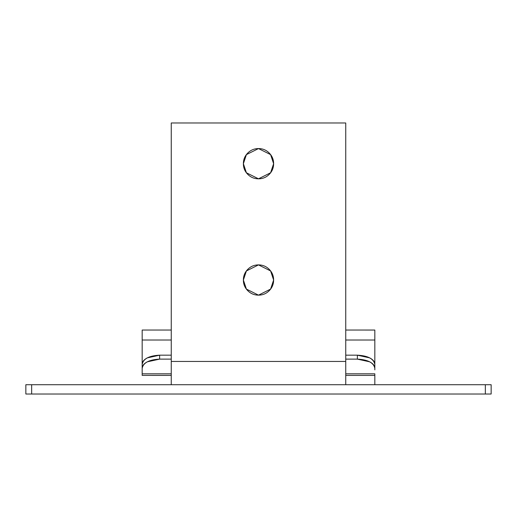 <?xml version="1.0" encoding="UTF-8"?>
<svg xmlns="http://www.w3.org/2000/svg" width="517" height="517" viewBox="0 0 517 517"><rect width="100%" height="100%" fill="white"/><g stroke="black" fill="none" stroke-linecap="round" stroke-linejoin="round"><path stroke-width="0.78" d="M491.15 394.019L25.85 394.019L31.666 394.019L31.666 384.713L25.85 384.713L25.85 394.019L25.85 384.713L171.256 384.713L31.666 384.713L31.666 394.019L491.15 394.019L491.15 384.713L345.744 384.713L485.334 384.713L485.334 394.019L485.334 384.713L491.15 384.713L491.15 394.019M243.378 280.02L246.402 289.093L258.5 295.142L270.598 289.093L273.622 280.02L270.598 289.093L258.5 295.142L246.402 289.093L243.378 280.02C243.378 284.195 244.851 287.762 247.805 290.716C250.758 293.669 254.325 295.142 258.5 295.142C262.675 295.142 266.242 293.669 269.195 290.716C272.149 287.762 273.622 284.195 273.622 280.02C273.622 275.845 272.149 272.278 269.195 269.325C266.242 266.371 262.675 264.898 258.5 264.898C254.325 264.898 250.758 266.371 247.805 269.325C244.851 272.278 243.378 275.845 243.378 280.02L246.402 270.947L258.5 264.898L270.598 270.947L273.622 280.02L270.598 270.947L258.5 264.898L246.402 270.947L243.378 280.02M243.378 163.695L246.402 172.768L258.5 178.817L270.598 172.768L273.622 163.695L270.598 172.768L258.5 178.817L246.402 172.768L243.378 163.695C243.378 167.87 244.851 171.437 247.805 174.391C250.758 177.344 254.325 178.817 258.5 178.817C262.675 178.817 266.242 177.344 269.195 174.391C272.149 171.437 273.622 167.87 273.622 163.695C273.622 159.52 272.149 155.953 269.195 153C266.242 150.046 262.675 148.573 258.5 148.573C254.325 148.573 250.758 150.046 247.805 153C244.851 155.953 243.378 159.52 243.378 163.695L246.402 154.622L258.5 148.573L270.598 154.622L273.622 163.695L270.598 154.622L258.5 148.573L246.402 154.622L243.378 163.695M171.256 384.713L345.744 384.713L345.744 361.448L171.256 361.448L171.256 384.713L345.744 384.713L345.744 361.448L171.256 361.448L171.256 122.981L345.744 122.981L345.744 361.448L345.744 122.981L171.256 122.981L171.256 384.713M247.805 269.325C250.758 266.371 254.325 264.898 258.5 264.898M374.825 384.713L374.825 373.817L345.744 373.817L374.825 373.817L374.825 384.713M142.175 375.407L142.175 368.363C142.175 365.81 143.881 363.632 147.287 361.829L159.624 359.121L171.256 359.121L159.624 359.121L159.624 355.173L171.256 355.173L159.624 355.173L147.287 357.88C143.881 359.683 142.175 361.861 142.175 364.414L142.175 375.4L171.256 375.407M171.256 373.817L142.175 373.817L171.256 373.817M374.825 368.363L374.825 364.414C373.772 358.811 367.955 355.735 357.376 355.173L345.744 355.173L357.376 355.173L357.376 359.121L369.713 361.829C373.119 363.632 374.825 365.81 374.825 368.363L374.825 364.414C374.825 361.861 373.119 359.683 369.713 357.88L357.376 355.173L357.376 359.121L345.744 359.121L357.376 359.121C367.955 359.677 373.772 362.76 374.825 368.363L374.825 369.868M142.175 365.209L142.175 340.018L171.256 340.018L142.175 340.018L142.175 365.209M374.825 330.537L374.825 340.018L345.744 340.018L374.825 340.018L374.825 365.209L374.825 330.046L345.744 330.04M171.256 330.04L142.175 330.04L142.175 340.018L142.175 330.512M142.175 368.363C143.228 362.76 149.045 359.677 159.624 359.121L159.624 355.173C149.045 355.735 143.228 358.811 142.175 364.414L142.175 368.363M374.825 375.407L345.744 375.407"/></g></svg>
